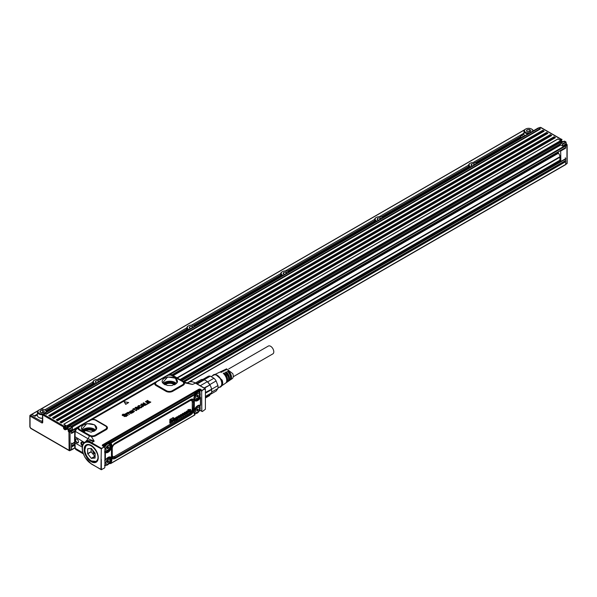 <?xml version="1.0" encoding="UTF-8"?>
<svg xmlns="http://www.w3.org/2000/svg" width="597" height="597" viewBox="0 0 597 597"><rect width="100%" height="100%" fill="white"/><g stroke="black" fill="none" stroke-linecap="round" stroke-linejoin="round"><path stroke-width="0.9" d="M559.911 157.153L177.354 378.02M71.468 446.496L71.655 449.638A0.664 0.381 60 0 1 71.192 449.907M183.66 381.662L565.501 161.205L565.732 164.384A0.664 0.381 60 0 1 565.598 164.682L189.264 381.961M71.185 443.071A0.664 0.381 60 0 1 71.655 443.884L71.468 444.31M565.262 157.817A0.664 0.381 60 0 1 565.732 158.63L565.531 159.056M565.501 161.205L565.262 159.265M42.663 410.333L40.439 410.676L39.842 411.96L41.469 412.9L43.693 412.557L44.29 411.273L42.663 410.333L42.663 412.505L41.178 412.736M46.103 412.094A4.119 2.381 0 0 0 44.976 409.938A4.119 2.381 0 0 0 39.156 409.938A4.119 2.381 0 0 0 38.118 410.952A4.119 2.381 0 0 0 39.447 413.452A4.119 2.381 0 0 0 43.947 413.736M40.439 410.676L40.439 412.303M42.633 414.714A4.649 2.687 180 0 1 37.417 412.049A4.649 2.687 180 0 1 37.604 411.296A4.649 2.687 180 0 1 38.783 410.154A4.649 2.687 180 0 1 38.977 410.049M45.156 410.049A4.649 2.687 180 0 1 45.357 410.154A4.649 2.687 180 0 1 46.685 411.758M37.417 412.049L37.417 415.527A4.649 2.687 0 0 0 38.783 417.422A4.649 2.687 0 0 0 42.529 418.191M38.977 417.527A4.119 2.381 0 0 0 39.156 417.639A4.119 2.381 0 0 0 42.529 418.318M42.529 420.027L42.066 420.295L42.529 420.564M31.492 414.519A0.664 0.381 60 0 1 31.925 414.437L35.022 416.228L37.417 414.848M46.066 413.93L46.297 414.273L540.375 129.019L538.964 127.989A1.328 0.769 -120 0 0 538.3 127.93L44.223 413.184A1.328 0.769 60 0 1 44.887 413.243L46.066 413.93L540.143 128.676M43.947 413.773A1.328 0.769 60 0 1 44.223 413.184M31.589 414.408L30.186 415.221A0.664 0.381 60 0 1 30.514 415.251A0.664 0.381 120 0 0 30.044 416.064L41.783 422.848A1.328 0.769 60 0 0 42.723 422.303A0.664 0.381 0 0 1 42.529 422.034L42.529 415.199A0.664 0.381 0 0 1 42.723 414.93A1.328 0.769 60 0 1 42.999 414.318L44.409 413.505A1.328 0.769 60 0 1 45.073 413.572L46.297 414.273M521.666 137.526L520.644 136.944A0.664 0.381 180 0 1 520.45 136.668L520.45 136.519M521.36 135.937L520.644 136.183M71.468 444.213L71.468 449.526A0.664 0.381 60 0 1 71.334 449.832L69.924 450.645A0.664 0.381 60 0 1 69.588 450.608M67.051 428.974L67.334 428.049L67.051 428.974A1.06 0.612 60 0 1 66.304 429.407A0.664 0.381 -60 0 1 66.774 428.594L66.857 428.631A0.664 0.381 0 0 0 67.051 428.974L68.177 429.624L69.118 429.407L72.409 427.512L72.409 429.139L70.61 430.176M66.304 429.407L65.834 429.139L66.118 428.213L65.834 429.139A1.328 0.769 60 0 1 64.894 429.676L64.424 429.407A1.328 0.769 60 0 1 63.483 427.78L63.483 426.915L43.193 415.199A0.664 0.381 -60 0 1 43.663 414.385L45.073 413.572M68.931 432.012A1.06 0.612 60 0 1 68.177 430.706L68.177 429.624L68.842 428.922L69.118 430.706L70.528 429.892L70.812 430.385L69.401 431.198A0.664 0.381 120 0 0 68.931 432.012L69.118 450.339L30.708 428.161L30.044 427.012L30.044 416.064A0.664 0.381 0 0 1 29.947 415.594M50.051 416.445L48.708 415.534L50.051 416.445L544.128 131.191L543.897 130.84L542.785 130.28L48.827 415.527M53.812 418.616L52.461 417.699L53.812 418.616L547.889 133.362L547.658 133.012L546.546 132.444L52.581 417.699M57.566 420.781L56.222 419.87L57.566 420.781L551.643 135.534L551.412 135.183L550.3 134.616L56.342 419.863M61.327 422.952L59.976 422.042L61.327 422.952L555.404 137.698L555.173 137.347L554.053 136.788L60.096 422.034M42.723 422.303L42.723 415.467A0.664 0.381 0 0 1 42.529 415.199L42.999 414.318A1.328 0.769 60 0 1 43.663 414.385L63.954 426.101L65.364 425.288L63.901 424.228L67.901 426.855A0.664 0.381 60 0 1 68.304 427.355M63.857 424.206L557.814 138.952L560.755 140.571L561.978 141.601L67.901 426.855M65.364 425.288A0.664 0.381 60 0 1 65.834 426.101L65.834 426.967A0.664 0.381 60 0 0 66.304 427.78L66.468 427.877M67.879 427.601L67.468 427.377A0.664 0.381 60 0 1 67.468 427.37L66.961 427.071L66.961 427.594M94.401 380.222A4.649 2.687 0 0 0 94.199 380.326A4.649 2.687 0 0 0 93.386 380.961A4.649 2.687 0 0 0 93.028 381.468A4.649 2.687 0 0 0 92.841 382.229A4.649 2.687 0 0 0 94.378 384.222M100.945 380.431A4.649 2.687 0 0 0 100.774 380.326A4.649 2.687 0 0 0 100.572 380.222M188.331 325.992A4.649 2.687 0 0 0 188.13 326.096A4.649 2.687 0 0 0 187.316 326.731A4.649 2.687 0 0 0 186.958 327.238A4.649 2.687 0 0 0 186.771 327.992A4.649 2.687 0 0 0 188.309 329.992M282.262 271.754A4.649 2.687 0 0 0 282.06 271.866A4.649 2.687 0 0 0 281.254 272.501A4.649 2.687 0 0 0 280.888 273.008A4.649 2.687 0 0 0 280.702 273.762A4.649 2.687 0 0 0 282.239 275.762M376.192 217.524A4.649 2.687 0 0 0 375.991 217.636A4.649 2.687 0 0 0 375.185 218.271A4.649 2.687 0 0 0 374.819 218.778A4.649 2.687 0 0 0 374.632 219.532A4.649 2.687 0 0 0 376.17 221.532M470.123 163.294A4.649 2.687 0 0 0 469.921 163.406A4.649 2.687 0 0 0 469.115 164.033A4.649 2.687 0 0 0 468.749 164.548A4.649 2.687 0 0 0 468.563 165.302A4.649 2.687 0 0 0 470.1 167.302M68.177 430.706A0.664 0.381 0 0 0 69.118 430.706L69.588 431.303L70.998 430.489A0.664 0.381 60 0 1 71.468 431.303L71.468 433.474L74.789 431.556M560.173 156.593L177.003 377.819L559.979 156.713L559.911 156.108A1.328 0.769 60 0 0 559.688 155.347L558.008 152.056M70.625 426.154L67.051 428.213L68.842 428.922L72.125 427.019L70.342 426.318M562.381 142.101A0.664 0.381 -120 0 0 561.978 141.601M71.006 426.37L560.434 143.81A0.664 0.381 -120 0 0 560.546 143.646L560.605 143.608M66.961 426.318L561.322 140.899A0.664 0.381 -0 0 0 561.516 140.631L561.516 139.758A0.664 0.381 -0 0 0 561.322 139.489A0.664 0.381 -60 0 0 561.18 139.183L540.889 127.474A0.664 0.381 -60 0 0 540.561 127.504A1.328 0.769 60 0 0 539.897 127.437L540.889 127.474M95.177 383.759A4.119 2.381 180 0 1 93.535 381.125A4.119 2.381 180 0 1 93.856 380.67A4.119 2.381 180 0 1 94.572 380.11A4.119 2.381 180 0 1 100.4 380.11A4.119 2.381 180 0 1 100.9 380.461M189.107 329.529A4.119 2.381 180 0 1 187.465 326.895A4.119 2.381 180 0 1 187.786 326.44A4.119 2.381 180 0 1 188.51 325.88A4.119 2.381 180 0 1 194.331 325.88A4.119 2.381 180 0 1 194.831 326.231M283.038 275.299A4.119 2.381 180 0 1 281.396 272.665A4.119 2.381 180 0 1 281.717 272.21A4.119 2.381 180 0 1 282.441 271.65A4.119 2.381 180 0 1 288.261 271.65A4.119 2.381 180 0 1 288.761 272.001M376.968 221.069A4.119 2.381 180 0 1 375.326 218.427A4.119 2.381 180 0 1 375.647 217.98A4.119 2.381 180 0 1 376.371 217.42A4.119 2.381 180 0 1 382.192 217.42A4.119 2.381 180 0 1 382.692 217.763M470.906 166.839A4.119 2.381 180 0 1 469.264 164.197A4.119 2.381 180 0 1 469.585 163.75A4.119 2.381 180 0 1 470.302 163.19A4.119 2.381 180 0 1 476.122 163.19A4.119 2.381 180 0 1 476.622 163.533M70.998 430.489L71.655 431.198L71.468 432.915M72.125 427.019L72.409 427.512M565.456 145.452L565.075 145.235L566.486 144.422A0.664 0.381 60 0 1 566.956 145.235L565.732 145.944L565.456 145.452L71.371 430.706M170.369 374.207L565.732 145.944L565.732 147.459L171.876 374.856M96.632 382.923L95.266 382.14L95.863 380.856L95.863 382.483M99.445 381.296L98.08 380.505L95.863 380.856M190.562 328.693L189.197 327.902L189.794 326.619L189.794 328.246M193.376 327.066L192.018 326.275L189.794 326.619M284.493 274.463L283.127 273.672L283.724 272.389L283.724 274.016M287.306 272.836L285.948 272.045L283.724 272.389M378.423 220.233L377.058 219.442L377.655 218.159L377.655 219.786M381.237 218.606L379.879 217.815L377.655 218.159M472.399 165.973L470.988 165.212L471.585 163.929L471.585 165.556M475.175 164.376L473.809 163.585L471.585 163.929M173.212 375.632L558.568 153.145M98.08 380.505L98.08 382.08M192.018 326.275L192.018 327.85M285.948 272.045L285.948 273.62M379.879 217.815L379.879 219.39M473.809 163.585L473.809 165.16M565.546 159.1L565.546 161.242M559.911 156.75L559.911 160.429M565.546 147.705L565.546 148.22L565.366 147.81M560.852 161.451L560.665 150.519M564.889 141.549L564.232 141.168L564.889 141.549L564.232 141.168L560.941 143.071L562.449 143.937L562.732 146.049L559.635 144.265M563.949 141.332L566.016 142.198L566.016 143.825A0.664 0.381 -0 0 0 566.21 143.556L566.008 141.974L564.62 141.168L560.941 143.071M564.605 144.967L562.732 146.049M566.016 142.198L562.732 144.422M560.747 143.049L560.546 143.646M523.547 136.444L521.39 135.295L523.979 133.795M521.39 135.295L521.091 136.138M563.665 141.713L562.732 141.496M521.308 135.997L520.845 136.295M529.226 129.422L527.002 129.765L526.412 131.049L528.039 131.989L530.255 131.646L530.852 130.362L529.226 129.422L529.226 131.594L527.748 131.818M532.666 131.176A4.119 2.381 0 0 0 531.546 129.019A4.119 2.381 0 0 0 525.718 129.019A4.119 2.381 0 0 0 525.002 129.579A4.119 2.381 0 0 0 524.681 130.034A4.119 2.381 0 0 0 529.457 133.034M527.002 129.765L527.002 131.392M528.114 133.803A4.649 2.687 180 0 1 523.979 131.139A4.649 2.687 180 0 1 524.173 130.385A4.649 2.687 180 0 1 524.532 129.87A4.649 2.687 180 0 1 525.345 129.243A4.649 2.687 180 0 1 525.547 129.131M531.718 129.131A4.649 2.687 180 0 1 531.92 129.243A4.649 2.687 180 0 1 533.255 130.84M523.979 131.139L523.979 134.609A4.649 2.687 0 0 0 524.532 135.877M205.398 389.192L205.398 409.229L202.39 411.534L201.749 411.34L201.674 391.333L201.838 411.221M205.353 388.931L202.271 390.207L205.137 388.565M202.39 411.534L200.413 410.617A1.037 0.597 0 0 0 199.637 410.452M205.346 388.923L205.331 388.901A0.53 0.425 18 0 0 204.846 388.565L195.085 382.931A13.015 7.515 -120 0 0 188.57 382.289L187.264 383.043M202.39 390.356L201.995 390.901M195.458 383.147L192.465 384.446L187.928 383.192M188.876 383.378L192.465 384.446L184.369 382.774L182.921 381.587A1.328 0.769 -60 0 1 182.533 381.543L188.846 383.378M101.423 448.892L101.99 448.317L101.333 448.325L101.087 459.25L101.333 448.325L91.572 442.69L94.192 441.183L91.304 436.511L89.46 435.959L88.117 438.78L85.498 441.795M128.676 402.535L125.706 404.363L124.131 401.736L128.676 402.535L125.706 404.244L124.333 401.624M124.072 416.43L126.34 416.422L126.997 415.736L126.586 415.116L126.989 415.631L126.333 416.31L124.101 416.564M124.109 416.452L126.109 416.116L126.273 415.213L124.967 415.213L126.258 415.318A13.291 7.671 0 0 0 126.265 415.325L126.101 416.221M124.974 415.333L122.997 415.736L122.146 414.952M124.967 415.213L122.497 415.437L122.736 414.236L124.81 414.214M124.795 414.348L123.019 414.505L122.937 415.415M127.46 413.109L127.877 412.355L129.303 412.273L130.982 413.52L128.683 412.437L127.915 413.027A2.657 1.537 180 0 1 127.915 413.034L129.459 414.4L127.154 413.318L126.392 413.908A2.657 1.537 180 0 1 126.392 413.915L126.862 414.355A2.657 1.537 0 0 0 126.892 414.37L127.758 415.251L125.385 413.84L127.877 412.355M131.146 413.542L128.676 412.557L127.93 413.131M129.616 414.422L127.154 413.437L126.4 414.012M128.094 415.303L125.407 413.893M130.445 411.333L129.825 412.057L130.139 411.042L131.885 410.967L133.803 411.781L133.601 412.161A2.642 1.53 0 0 0 133.564 412.176L132.124 413.005L130.937 412.915L131.4 411.632A2.657 1.537 180 0 1 131.407 411.624L131.549 411.154L130.437 411.221L131.691 411.467M130.191 412.117L129.601 411.684M131.87 410.221L134.474 411.505M133.012 410.617L133.071 409.758L133.004 410.512L134.497 411.445L131.892 410.236L133.049 409.646L133.004 410.512M136.825 410.326L136.817 410.214A2.657 1.537 180 0 1 136.609 410.348L136.176 410.594L136.616 410.467A2.672 1.537 0 0 0 136.825 410.326L135.855 410.094A2.657 1.537 0 0 0 135.855 410.094L134.198 409.132L134.459 408.758L133.138 408.654L133.37 409.385L133.855 409.303L133.347 409.37M133.497 409.184L133.056 408.803M136.176 410.594L133.855 409.415M136.922 407.505L135.788 408.094L139.019 407.878L139.377 408.244L138.743 409.146L136.467 409.243L138.22 408.833L138.4 408.236L136.138 408.661L134.922 408.132L135.497 407.311L137.534 407.221M136.914 407.617L135.698 407.923A2.657 1.537 180 0 1 135.691 407.93L135.788 408.094M139.407 408.408L138.75 409.258L136.489 409.303M138.534 408.609L136.138 408.773L134.9 408.012M138.929 406.064L140.474 405.52L138.608 406.415L140.243 407.363L141.041 407.191L141.161 406.497L141.034 407.296M142.183 406.766L141.952 406.258L141.586 407.497L140.146 407.841L137.78 406.587L138.586 407.52L140.146 407.96L141.593 407.617L141.959 406.363M137.795 406.43L138.414 405.624L140.489 405.632M142.646 406.647L140.892 404.341L141.437 403.945L145.735 405.005L142.967 405.826L143.37 406.363L142.638 406.758L143.362 406.4M142.638 406.758L140.877 404.453M145.071 405.348L145.705 405.057M145.064 405.46L144.183 405.124M143.019 405.915L144.19 405.236M145.922 404.811L143.071 403.162L143.467 402.796L146.116 404.199L148.101 403.55L145.914 404.923L148.123 403.662M145.914 404.923L143.056 403.273M148.392 403.385L145.467 401.647L147.593 400.393L148.116 400.691L146.571 401.587L147.258 401.982L149.213 401.326L147.772 402.296L148.586 402.774L150.228 401.841L150.802 402.072L148.384 403.497L150.78 402.132M148.384 403.497L145.489 401.706M146.653 401.654L148.138 400.677M147.862 402.356L149.235 401.445M201.674 411.117L199.741 410.37A0.687 0.396 180 0 1 200.167 410.475L201.838 411.146M202.271 411.467L200.167 410.475L200.062 409.087M101.833 448.19L104.169 446.847L102.647 445.922A1.418 0.821 0 0 1 102.677 444.78L198.697 389.341A1.418 0.821 0 0 1 200.667 389.326L202.167 390.595M101.259 469.623L100.953 469.369A0.53 0.388 18.5 0 0 101.4 469.555L104.363 468.13L104.908 467.182L104.908 447.265A3.985 2.298 -60 0 1 106.684 444.683A3.985 2.298 -60 0 1 108.012 443.922A3.985 2.298 -60 0 1 109.341 444.011A3.985 2.298 -60 0 1 109.52 444.138M101.408 469.563L101.99 469.503M84.378 442.526L75.035 436.713L75.2 431.318L88.117 438.78L94.192 441.183L87.625 440.564L85.058 442.049C82.431 443.84 81.625 447.056 82.647 451.705L84.841 457.153L91.304 463.981L100.953 469.369L101.348 469.302L101.281 459.324M134.079 432.4L133.78 432.862M134.959 431.698L135.609 431.9M136.78 430.564L136.631 431.228M143.653 427.706L143.496 427.034M147.332 424.512L148.392 424.743M183.592 382.655A1.328 1.06 159.4 0 0 184.369 382.774A4.798 2.769 0 0 1 183.07 385.326L172.742 391.289A1.328 0.769 60 0 1 172.175 390.751L182.51 384.781A4.007 2.313 0 0 0 183.592 382.655L182.801 381.714M152.325 384.684L154.713 383.319A1.328 1.075 11.3 0 0 155.504 383.155A4.007 2.313 0 0 0 156.653 385.05L166.511 390.751A4.007 2.313 0 0 0 172.175 390.751M166.511 390.751A1.328 0.769 -60 0 1 165.951 391.289L156.086 385.595A4.798 2.769 0 0 1 154.713 383.319L155.369 382.617A1.328 0.776 -120.5 0 0 155.033 382.677L155.033 382.677A1.328 0.776 -120.5 0 0 154.996 382.699M92.326 419.624L90.901 419.833L88.886 421.288M105.482 429.25A1.328 0.769 -120 0 0 106.05 429.795L95.714 435.758A4.798 2.769 0 0 1 91.304 436.511L91.468 435.84A4.007 2.313 0 0 0 95.154 435.22L105.482 429.25A4.007 2.313 0 0 0 105.482 425.982L95.624 420.288A4.007 2.313 0 0 0 94.125 419.743A4.007 2.313 0 0 0 92.334 419.624L89.602 420.475M104.826 447.093L102.647 445.922M101.99 448.317L104.363 446.952M126.109 416.116L126.273 415.213A13.283 7.671 180 0 1 126.265 415.206L126.265 415.206M122.489 415.549L122.139 415.005M124.788 414.236L123.012 414.393L122.93 415.311L125.116 414.885L126.579 415.012L126.989 415.631L126.579 415.012M123.019 414.505L122.93 415.311M131.064 411.885L130.944 412.803L132.116 412.893L133.056 412.131M129.81 412.176L129.594 411.736M133.594 412.042A2.657 1.537 0 0 0 133.556 412.057L133.041 412.012M136.168 410.475L133.907 409.415M141.041 407.191L141.138 406.453L141.952 406.258M199.122 410.542L199.741 410.37M104.676 446.959L103.177 446.041L104.908 447.265M101.408 448.929L91.192 443.347L91.572 442.69A13.015 7.515 -120 0 0 85.058 442.049M82.267 447.101L75.035 442.929L75.2 448.317L75.759 449.504L83.296 453.854M168.891 375.095L171.152 374.438L184.055 381.886M172.667 375.849L170.436 374.923A4.798 2.769 0 0 0 169.235 374.916L166.63 376.006L169.832 374.573L182.533 381.543M155.504 383.155L156.66 381.789L166.996 375.826M183.04 381.908L182.495 381.52M170.332 375.162L169.332 375.162M171.996 385.535L177.055 382.834L175.496 378.214L167.638 376.961L162.578 382.834L167.212 385.461L171.996 385.535M155.817 382.513L154.69 383.304M89.975 420.295L79.64 426.258L78.491 428.183L79.64 429.512L79.214 430.071L89.46 435.959L90.177 435.526L79.64 429.512M91.468 435.84L90.177 435.526M81.796 429.474L91.214 432.176L96.274 429.474L94.714 424.855L86.856 423.601L81.796 429.474L81.364 428.176A7.671 4.425 180 0 1 86.871 423.87A7.671 4.425 0 0 1 96.707 428.176A7.671 4.425 0 0 1 96.617 428.78M75.2 430.236L75.2 431.318L77.095 428.116L79.214 430.071M199.973 393.281L199.973 390.386L199.122 389.707L102.938 445.235L102.99 445.795A0.687 0.396 0 0 0 103.177 446.041L102.923 445.899A1.037 0.597 0 0 1 102.945 445.056L198.958 389.625L198.697 389.341M131.139 412.43L131.303 412.602A2.657 1.537 0 0 0 131.303 412.602L131.467 411.967A2.657 1.537 0 0 0 131.489 411.952L132.094 411.639L131.31 412.706M131.31 412.609L132.176 412.557L132.362 411.676A2.657 1.537 0 0 0 132.362 411.676L132.086 411.52M132.176 412.557L132.094 411.639M142.608 405.4L143.459 404.938L141.922 404.55L142.608 405.4M211.323 392.99A8.365 4.828 -120 0 1 209.972 394.624L205.465 397.229M211.704 391.057A8.365 4.828 -120 0 0 211.711 390.796A8.365 4.828 -120 0 0 211.569 389.266L205.428 392.416M205.458 396.378L211.554 392.856A9.03 5.216 -120 0 0 211.711 391.333A9.03 5.216 -120 0 0 211.554 389.64L211.502 388.908A8.365 4.828 -120 0 0 210.98 387.102A8.365 4.828 -120 0 0 209.972 384.961L204.443 388.154M204.062 387.938L209.972 384.961L209.771 384.617A8.365 4.828 -120 0 0 207.592 381.908L207.323 381.662A8.365 4.828 -120 0 0 204.256 379.893L197.197 383.968M199.973 410.199L199.973 409.445M199.973 407.169L200.443 404.87M199.973 396.677L199.973 395.557M103.229 446.243L102.99 445.795L103.229 446.243M143.153 427.139L143.064 427.631M156.16 382.446L156.66 381.789L155.847 382.453M156.295 381.976L155.869 382.423M78.491 428.183A1.328 1.075 -12.7 0 1 77.7 428.459A4.798 2.769 0 0 1 77.692 427.773L76.155 428.639M78.483 427.609A1.328 1.075 11.9 0 1 77.692 427.773L89.468 420.587M79.058 429.086L89.781 435.422M79.274 426.445L78.804 426.974M132.362 411.676L132.355 411.796A2.672 1.537 180 0 1 132.347 411.788L132.168 412.661M143.34 405.012L142.011 404.662M209.972 394.624L209.644 395.572L205.465 397.983M211.554 389.64L205.435 393.169M207.323 381.662L200.256 385.737M204.256 379.893L203.413 379.505L196.435 383.535M203.413 379.505A9.03 5.216 -120 0 0 202.129 379.416A9.03 5.216 -120 0 0 200.995 379.722L195.42 382.946M103.699 446.362L105.251 444.302L197.629 390.968L198.816 390.841M74.886 438.773L74.7 439.623L74.886 438.773M75.035 436.713L75.035 442.929M76.871 442.72A2.261 1.306 60 0 1 75.274 439.952A2.261 1.306 60 0 1 76.871 439.034L76.871 439.034A2.261 1.306 60 0 1 78.468 441.795A2.261 1.306 60 0 1 78.252 442.593A2.261 1.306 60 0 1 76.871 442.72M82.446 445.944A2.261 1.306 60 0 1 81.125 442.407A2.261 1.306 60 0 1 82.505 442.287L82.505 442.287A2.261 1.306 60 0 1 83.58 443.384M207.592 381.908L213.95 378.244L210.345 376.155A8.365 4.828 -120 0 0 209.308 376.073A8.365 4.828 -120 0 0 208.166 376.349L202.853 379.423M211.674 392.11L217.927 388.498L216.129 391.065L210.174 394.498M209.644 384.714A9.03 5.216 -120 0 0 207.234 381.714M209.771 384.617L216.129 380.946L217.927 385.595L211.569 389.266M210.345 376.155L204.047 379.796M103.759 446.399L105.251 444.302M199.07 391.028L197.689 390.998L105.303 444.332L105.654 444.534L104.102 446.608M76.968 439.093A1.992 1.149 -120 0 0 76.058 439.041A1.992 1.149 -120 0 0 75.752 440.638A1.992 1.149 -120 0 0 77.058 442.392A1.992 1.149 -120 0 0 78.05 442.496A1.992 1.149 -120 0 0 78.274 442.287A1.992 1.149 -120 0 0 78.461 441.683M82.602 442.347A1.992 1.149 -120 0 0 81.699 442.295A1.992 1.149 -120 0 0 81.476 442.504L82.692 445.646M217.927 388.498A8.365 4.828 -120 0 0 217.927 385.595M216.129 380.946A8.365 4.828 -120 0 0 213.95 378.244M199.704 392.184L199.249 391.11L198.017 391.207L194.726 393.11L195.04 393.677L196.294 392.953A3.985 2.298 -60 0 1 197.622 392.184A3.985 2.298 -60 0 1 198.95 392.281A3.985 2.298 -60 0 1 199.129 392.401M104.915 465.735L106.191 465.182M104.915 460.466L105.385 460.123L105.385 452.705L104.915 452.765M104.736 460.123L106.259 459.235L104.744 460.474M104.602 452.444L105.117 451.847L105.385 452.705L106.206 452.772A5.351 3.089 120 0 0 110.773 449.444A5.351 3.089 120 0 0 111.378 443.825L110.9 443.146L110.027 443.34L110.214 442.564L109.952 443.302L110.542 444.078A0.664 0.522 -35.1 0 0 111.378 443.825M104.609 451.257L104.915 451.832M104.609 447.459L105.975 445.101L105.654 444.534L108.945 442.631L110.475 444.049L109.975 444.205A4.283 2.47 -60 0 1 110.251 444.78M110.579 442.578L110.9 443.146L194.913 394.639L194.592 394.072L110.288 442.593M194.868 393.886L194.435 395.871A5.351 3.089 120 0 0 195.04 400.796A5.351 3.089 120 0 0 199.607 398.856L200.428 397.826L199.838 397.154L200.57 397.639L200.57 405.057L199.838 405.609L199.838 406.885M199.808 396.08L199.838 397.154L198.943 398.274L199.607 398.856M199.704 395.99L200.249 397.139L198.943 398.274A4.686 2.709 120 0 1 195.697 400.191A4.686 2.709 120 0 1 194.801 399.886C194.137 400.453 194.062 399.109 194.585 395.841L194.495 395.714M200.443 397.453L199.838 396.005M194.413 413.37A0.664 0.522 144.9 0 1 194.435 414.124A5.351 3.089 120 0 1 195.04 408.505A5.351 3.089 120 0 1 199.607 405.169L200.428 405.244L199.838 405.609L200.428 405.244L200.428 397.826M196.032 413.467L194.876 414.072M194.592 414.997L194.57 413.594M110.579 463.503L110.027 463.13L110.579 463.503M110.221 461.645L110.064 463.548M106.206 459.093A5.351 3.089 120 0 1 110.773 457.145A5.351 3.089 120 0 1 111.378 462.078L110.542 461.794L110.027 463.13L108.945 463.6L110.214 463.496M105.557 464.891A3.985 2.298 -60 0 1 105.356 464.802A3.985 2.298 -60 0 1 104.915 464.399M104.915 461.108A3.985 2.298 -60 0 1 105.214 460.459M107.542 457.989A3.985 2.298 -60 0 1 109.341 457.899A3.985 2.298 -60 0 1 109.52 458.026M105.557 451.011A3.985 2.298 -60 0 1 105.356 450.914A3.985 2.298 -60 0 1 104.915 450.511M195.167 399.274A3.985 2.298 -60 0 1 194.965 399.184A3.985 2.298 -60 0 1 194.488 398.714A3.985 2.298 -60 0 1 194.152 397.58M195.122 394.326A3.985 2.298 -60 0 1 196.294 392.953M195.167 413.154A3.985 2.298 -60 0 1 194.965 413.064A3.985 2.298 -60 0 1 194.488 412.602A3.985 2.298 -60 0 1 194.152 411.46M197.159 406.251A3.985 2.298 -60 0 1 198.95 406.161A3.985 2.298 -60 0 1 199.129 406.288M174.399 384.849L173.57 384.229A5.313 3.067 0 0 0 168.317 383.461A5.313 3.067 0 0 0 165.227 384.849M93.617 431.489L92.789 430.87A5.313 3.067 0 0 0 87.535 430.094A5.313 3.067 0 0 0 84.446 431.489M104.915 463.459L105.251 464.556C106.841 467.414 112.094 461.071 110.199 458.578L109.721 458.115L104.915 462.921M115.333 442.952A1.328 0.769 60 0 1 115.057 443.556L115.057 443.556A4.522 2.612 120 0 0 111.855 449.101L111.855 455.608A4.522 2.612 120 0 0 115.057 457.459L190.1 413.885A4.373 2.522 120 0 0 193.189 408.527L193.406 402.02A4.522 2.612 120 0 0 190.204 400.169L115.057 443.556L190.204 400.169A1.328 0.769 -120 0 0 190.48 399.565L115.333 442.952A5.463 3.157 120 0 0 111.467 449.645L111.467 456.153A5.463 3.157 120 0 0 115.333 458.384A1.328 0.769 -120 0 0 115.057 457.459L190.204 414.072A4.522 2.612 120 0 0 193.406 408.527L193.189 408.527A1.328 0.769 0 0 0 192.249 408.751L192.249 402.244A1.328 0.769 180 0 1 193.189 402.02A4.373 2.522 120 0 0 190.1 400.236L190.204 400.169M104.915 449.571L105.251 450.668C106.841 453.533 112.094 447.19 110.199 444.698L109.721 444.235L104.915 449.041M199.808 392.96C198.219 390.095 192.965 396.438 194.861 398.938C196.458 401.796 201.704 395.453 199.808 392.96L198.95 392.281M194.861 412.818C196.458 415.676 201.704 409.333 199.808 406.841C198.219 403.982 192.965 410.326 194.861 412.818L194.965 413.064M199.808 406.841L198.95 406.161M218.017 387.99L220.383 386.625A6.642 3.836 -120 0 0 221.181 380.647A6.642 3.836 -120 0 0 213.741 375.117L211.256 376.55M106.184 463.765A2.791 1.612 -60 0 1 106.967 460.22A2.791 1.612 -60 0 1 109.647 459.586A2.791 1.612 -60 0 1 108.863 463.13A2.791 1.612 -60 0 1 106.184 463.765M111.855 448.974L111.855 455.481A4.373 2.522 120 0 0 114.952 457.272A1.328 0.769 -120 0 1 114.676 456.347L189.824 412.96A1.328 0.769 -120 0 0 190.1 413.885L190.204 414.072A1.328 0.769 -120 0 1 190.48 414.997L115.333 458.384M106.184 449.884A2.791 1.612 -60 0 1 106.967 446.34A2.791 1.612 -60 0 1 109.647 445.698A2.791 1.612 -60 0 1 108.863 449.243A2.791 1.612 -60 0 1 106.184 449.884M195.794 398.147A2.791 1.612 -60 0 1 196.577 394.602A2.791 1.612 -60 0 1 199.256 393.96A2.791 1.612 -60 0 1 198.473 397.505A2.791 1.612 -60 0 1 195.794 398.147M199.256 407.848A2.791 1.612 -60 0 1 198.473 411.393A2.791 1.612 -60 0 1 195.794 412.027A2.791 1.612 -60 0 1 196.577 408.482A2.791 1.612 -60 0 1 199.256 407.848M219.218 387.296A7.037 4.067 -120 0 0 221.248 386.401A7.037 4.067 -120 0 0 221.427 380.64A7.037 4.067 -120 0 0 214.368 374.483A7.037 4.067 -120 0 0 212.577 375.789M107.206 462.078A1 0.575 120 0 0 107.415 462.541A1 0.575 120 0 0 108.184 462.272A1 0.575 120 0 0 108.617 461.265A1 0.575 120 0 0 108.415 460.809A1 0.575 120 0 0 107.647 461.078A1 0.575 120 0 0 107.206 462.078M107.206 448.198A1 0.575 120 0 0 107.415 448.653A1 0.575 120 0 0 108.184 448.384A1 0.575 120 0 0 108.617 447.384A1 0.575 120 0 0 108.415 446.929A1 0.575 120 0 0 107.647 447.198A1 0.575 120 0 0 107.206 448.198M196.816 396.46A1 0.575 120 0 0 197.025 396.915A1 0.575 120 0 0 197.794 396.654A1 0.575 120 0 0 198.226 395.647A1 0.575 120 0 0 198.025 395.192A1 0.575 120 0 0 197.256 395.46A1 0.575 120 0 0 196.816 396.46M196.816 410.348A1 0.575 120 0 0 197.025 410.803A1 0.575 120 0 0 197.794 410.535A1 0.575 120 0 0 198.226 409.535A1 0.575 120 0 0 198.025 409.072A1 0.575 120 0 0 197.256 409.341A1 0.575 120 0 0 196.816 410.348M221.248 386.401L221.95 385.543A6.642 3.836 -120 0 0 222.121 380.11L215.457 374.297L214.368 374.483M107.37 462.503A1 0.575 120 0 0 107.818 462.436A1 0.575 120 0 0 108.43 461.675A1 0.575 120 0 0 108.527 461.212L108.43 460.862A1 0.575 120 0 0 108.363 460.787M177.048 418.893L177.048 418.893A0.784 0.448 -60 0 1 177.01 418.967L176.928 419.101A0.776 0.448 -60 0 1 176.831 419.221L176.727 419.333A1.09 0.627 -60 0 1 176.615 419.422A1.142 0.657 -60 0 1 176.503 419.497A1.515 0.873 -60 0 1 176.376 419.564A1.187 0.687 -60 0 1 176.249 419.609A0.978 0.56 -60 0 1 176.13 419.624A1.075 0.619 -60 0 1 176.033 419.616A0.978 0.56 -60 0 1 175.966 419.594A0.978 0.56 -60 0 1 175.876 419.534A1.127 0.649 -60 0 1 175.809 419.46A1.209 0.701 -60 0 1 175.764 419.37A1.381 0.798 -60 0 1 175.727 419.266A1.955 1.127 -60 0 1 175.69 419.072A2.194 1.269 -60 0 1 175.682 418.863A1.754 1.015 -60 0 1 175.69 418.713A1.672 0.963 -60 0 1 175.705 418.572A1.664 0.963 -60 0 1 175.734 418.415A1.448 0.836 -60 0 1 175.772 418.266A1.306 0.754 -60 0 1 175.824 418.124A1.246 0.716 -60 0 1 175.891 417.975A1.075 0.619 -60 0 1 175.966 417.833A1.06 0.612 -60 0 1 176.055 417.706A1.134 0.657 -60 0 1 176.152 417.587A0.963 0.56 -60 0 1 176.264 417.467A1.082 0.627 -60 0 1 176.384 417.37A1.313 0.761 -60 0 1 176.503 417.288A1.284 0.739 -60 0 1 176.615 417.236A1.045 0.604 -60 0 1 176.727 417.191A0.903 0.522 -60 0 1 176.831 417.184A0.694 0.403 -60 0 1 177.048 417.281L176.861 417.139M177.018 416.84L177.578 416.848L177.578 418.796A1.485 0.858 -60 0 1 177.57 418.952A2.254 1.298 -60 0 1 177.548 419.116A0.866 0.5 -60 0 1 177.279 419.736A1.433 0.828 -60 0 1 177.115 419.937A1.216 0.701 -60 0 1 176.943 420.101A1.978 1.142 -60 0 1 176.764 420.236A2.881 1.664 -60 0 1 176.585 420.348A1.657 0.955 -60 0 1 176.443 420.415A1.821 1.052 -60 0 1 176.302 420.467A1.366 0.791 -60 0 1 176.167 420.497A1.231 0.709 -60 0 1 176.033 420.497A0.955 0.552 -60 0 1 175.958 420.482A0.91 0.53 -60 0 1 175.943 420.475A0.91 0.53 -60 0 1 175.891 420.445A0.948 0.545 -60 0 1 175.831 420.392A0.694 0.403 -60 0 1 175.764 420.266L176.413 419.975A0.649 0.373 120 0 0 176.802 419.795L177.018 419.467A0.657 0.381 120 0 0 177.078 419.116A2.657 1.537 -60 0 1 177.078 419.094L177.078 419.116M175.697 419.937L176.242 419.848M176.264 419.855L176.324 419.848A0.701 0.403 120 0 0 176.63 419.684L176.869 419.281A0.709 0.41 120 0 0 176.891 419.154M176.973 417.221L176.854 417.131A0.821 0.47 120 0 0 176.451 417.116A1.298 0.754 120 0 0 176.331 417.176A1.336 0.769 120 0 0 176.212 417.258A1.104 0.634 120 0 0 176.093 417.355A0.985 0.567 120 0 0 175.973 417.475A1.157 0.664 120 0 0 175.876 417.601A1.075 0.619 120 0 0 175.787 417.728A1.097 0.634 120 0 0 175.712 417.87A1.269 0.731 120 0 0 175.645 418.019A1.328 0.769 120 0 0 175.593 418.169A1.47 0.851 120 0 0 175.555 418.318A1.687 0.97 120 0 0 175.518 418.475A1.694 0.978 120 0 0 175.503 418.624A1.776 1.022 120 0 0 175.496 418.773A2.216 1.276 120 0 0 175.511 418.982A1.97 1.142 120 0 0 175.54 419.176A1.403 0.806 120 0 0 175.578 419.281A1.231 0.709 120 0 0 175.63 419.378A1.149 0.664 120 0 0 175.69 419.452A0.993 0.575 120 0 0 175.772 419.504A0.993 0.575 120 0 0 175.787 419.512A0.993 0.575 120 0 0 175.809 419.519M169.772 423.139L169.884 419.4L173.481 417.654L172.07 421.049L171.488 419.445L170.667 419.922L170.563 422.997L169.951 423.228L169.951 419.691L173.212 417.482M171.361 419.504L171.921 420.967M171.294 420.751L171.212 422.512M172.921 419.788L172.361 421.848M174.555 419.378L174.384 419.266A5.567 3.216 120 0 0 174.264 419.348A5.97 3.448 120 0 0 174.152 419.43A3.089 1.784 120 0 0 174.033 419.527A3.201 1.851 120 0 0 173.914 419.631A1.037 0.597 120 0 0 173.802 419.736A0.903 0.522 120 0 0 173.697 419.863A0.664 0.381 120 0 0 173.563 420.109L173.511 420.281A1.052 0.604 120 0 0 173.503 420.654A0.746 0.433 120 0 0 173.682 420.907L173.824 420.967A0.672 0.388 -60 0 1 173.697 420.378L173.742 420.213A0.761 0.44 -60 0 1 173.817 420.057L173.876 419.967A0.881 0.507 -60 0 1 174.085 419.743A3.179 1.836 -60 0 1 174.205 419.639A3.067 1.769 -60 0 1 174.317 419.549A5.948 3.433 -60 0 1 174.436 419.46A5.545 3.201 -60 0 1 174.555 419.378A2.395 1.381 120 0 0 174.652 419.303A1.664 0.963 120 0 0 174.757 419.221A0.657 0.381 120 0 0 174.831 419.154L174.921 418.758M174.384 419.266A2.373 1.373 120 0 0 174.488 419.191A1.649 0.948 120 0 0 174.585 419.109L174.936 418.796M175.234 418.116A0.776 0.448 120 0 0 175.033 418.042A1.209 0.701 120 0 0 174.899 418.064A1.395 0.806 120 0 0 174.757 418.109A3.157 1.821 120 0 0 174.608 418.176A2.978 1.716 120 0 0 174.466 418.258A2.291 1.321 120 0 0 174.302 418.355A2.336 1.343 120 0 0 174.145 418.475A1.448 0.836 120 0 0 174.04 418.564A1.291 0.746 120 0 0 173.943 418.661A1.201 0.694 120 0 0 173.854 418.766A0.933 0.537 120 0 0 173.772 418.878A0.895 0.515 120 0 0 173.705 418.997A0.94 0.545 120 0 0 173.645 419.124A0.724 0.418 120 0 0 173.563 419.385L173.749 419.512M178.287 416.34L178.443 416.497A0.985 0.567 -60 0 1 178.488 416.4A0.828 0.478 -60 0 1 179.003 415.848A1.858 1.075 -60 0 1 179.122 415.781A1.336 0.769 -60 0 1 179.242 415.736A0.895 0.515 -60 0 1 179.354 415.713A0.866 0.5 -60 0 1 179.503 415.728L179.406 415.654A0.672 0.388 120 0 0 179.078 415.616A1.358 0.784 120 0 0 178.958 415.669A1.873 1.082 120 0 0 178.839 415.728A1.045 0.604 120 0 0 178.719 415.803A1.06 0.612 120 0 0 178.615 415.9A1.179 0.679 120 0 0 178.503 416.012A0.828 0.478 120 0 0 178.331 416.266M178.996 417.803L178.996 416.676A1.873 1.082 120 0 0 178.996 416.594A1.44 0.828 120 0 0 178.988 416.512A1.052 0.604 120 0 0 178.973 416.445A0.724 0.418 120 0 0 178.958 416.37L178.906 416.385A0.754 0.433 120 0 0 178.704 416.519L178.488 416.855A0.769 0.448 120 0 0 178.466 416.967A1.164 0.672 120 0 0 178.443 417.079A1.657 0.955 120 0 0 178.436 417.184A2.187 1.261 120 0 0 178.436 417.288L178.436 418.325L177.727 418.542L177.727 416.564L178.413 416.505M180.495 416.587L180.607 416.564A0.836 0.485 120 0 0 180.839 416.437L181.01 416.258A0.746 0.433 120 0 0 181.07 416.176L181.742 416.027A1.537 0.888 -60 0 1 181.697 416.139A1.269 0.731 -60 0 1 181.63 416.296A1.052 0.604 -60 0 1 181.548 416.445A0.948 0.545 -60 0 1 181.451 416.587A1.209 0.701 -60 0 1 181.354 416.713A1.276 0.731 -60 0 1 181.242 416.825A1.403 0.813 -60 0 1 181.13 416.922A1.619 0.933 -60 0 1 181.018 417.004A1.866 1.082 -60 0 1 180.898 417.079A1.828 1.06 -60 0 1 180.757 417.146A1.545 0.888 -60 0 1 180.622 417.199A1.358 0.784 -60 0 1 180.488 417.228A1.313 0.761 -60 0 1 180.376 417.236A1.179 0.679 -60 0 1 180.279 417.213A1.149 0.664 -60 0 1 180.234 417.199A1.149 0.664 -60 0 1 180.182 417.169A1.239 0.716 -60 0 1 180.107 417.102A1.291 0.746 -60 0 1 180.04 417.019A1.448 0.836 -60 0 1 179.988 416.915A1.485 0.858 -60 0 1 179.951 416.788A1.634 0.948 -60 0 1 179.928 416.639A1.888 1.09 -60 0 1 179.921 416.482A1.739 1 -60 0 1 179.928 416.325A1.567 0.903 -60 0 1 179.951 416.154A1.485 0.858 -60 0 1 179.988 415.982A1.433 0.828 -60 0 1 180.04 415.818A1.306 0.754 -60 0 1 180.107 415.654A1.284 0.739 -60 0 1 180.19 415.497A1.306 0.754 -60 0 1 180.287 415.348A1.313 0.754 -60 0 1 180.391 415.206A1.418 0.821 -60 0 1 180.503 415.072A1.284 0.739 -60 0 1 180.63 414.945A1.388 0.798 -60 0 1 180.764 414.84A1.604 0.925 -60 0 1 180.898 414.751A1.597 0.918 -60 0 1 181.048 414.676A1.284 0.739 -60 0 1 181.19 414.631A1.104 0.642 -60 0 1 181.324 414.616A1.284 0.739 -60 0 1 181.436 414.631A1.209 0.701 120 0 0 181.413 414.579A1.209 0.701 120 0 0 181.376 414.557A1.201 0.694 120 0 0 181.279 414.512A1.306 0.754 120 0 0 181.16 414.497A1.127 0.649 120 0 0 181.025 414.512A1.298 0.754 120 0 0 180.876 414.564A1.612 0.933 120 0 0 180.727 414.639A1.619 0.94 120 0 0 180.593 414.728A1.41 0.813 120 0 0 180.458 414.833A1.306 0.754 120 0 0 180.324 414.96A1.44 0.828 120 0 0 180.212 415.094A1.328 0.769 120 0 0 180.107 415.236A1.321 0.761 120 0 0 180.01 415.393A1.298 0.754 120 0 0 179.928 415.557A1.328 0.769 120 0 0 179.861 415.721A1.455 0.843 120 0 0 179.809 415.885A1.507 0.873 120 0 0 179.772 416.064A1.59 0.918 120 0 0 179.742 416.228A1.761 1.015 120 0 0 179.734 416.393A1.91 1.104 120 0 0 179.742 416.549A1.657 0.955 120 0 0 179.764 416.699A1.507 0.873 120 0 0 179.809 416.833A1.463 0.843 120 0 0 179.861 416.937A1.313 0.761 120 0 0 179.921 417.027A1.261 0.731 120 0 0 180.003 417.094A1.172 0.679 120 0 0 180.055 417.116A1.172 0.679 120 0 0 180.1 417.131L179.921 417.027M182.443 415.422L181.831 415.713A0.933 0.537 120 0 0 181.854 415.818A0.754 0.433 120 0 0 182.033 416.005L182.204 416.079A0.881 0.507 -60 0 1 182.01 415.803L182.585 415.467A0.798 0.463 120 0 0 182.846 415.325L183.063 414.93M183.413 413.37L183.421 413.37A0.851 0.493 120 0 0 183.107 413.325A1.298 0.746 120 0 0 183.01 413.355A2.104 1.216 120 0 0 182.861 413.415A2.239 1.291 120 0 0 182.712 413.497A2.395 1.388 120 0 0 182.555 413.594A2.313 1.336 120 0 0 182.406 413.706A1.343 0.776 120 0 0 182.309 413.781A1.194 0.687 120 0 0 182.219 413.878A1.112 0.642 120 0 0 182.13 413.975A0.791 0.455 120 0 0 181.869 414.587A1.164 0.672 120 0 0 181.861 414.714A0.776 0.448 120 0 0 181.869 414.796L181.913 414.937A0.672 0.388 120 0 0 181.951 414.975L182.003 415.005A0.679 0.396 120 0 0 182.003 415.012A0.679 0.396 120 0 0 182.01 415.012L182.137 415.057A0.649 0.373 -60 0 1 182.1 415.019L182.048 414.885A0.754 0.433 -60 0 1 182.048 414.803A1.142 0.664 -60 0 1 182.048 414.676A0.828 0.478 -60 0 1 182.078 414.542L182.115 414.408A0.791 0.455 -60 0 1 182.391 413.982A1.172 0.679 -60 0 1 182.481 413.893A1.321 0.761 -60 0 1 182.578 413.818A2.291 1.321 -60 0 1 182.727 413.706A2.381 1.373 -60 0 1 182.876 413.609A2.216 1.284 -60 0 1 183.033 413.527A2.082 1.201 -60 0 1 183.182 413.467A1.276 0.739 -60 0 1 183.272 413.445A1.127 0.649 -60 0 1 183.361 413.43A1.037 0.597 -60 0 1 183.443 413.437A0.836 0.485 -60 0 1 183.577 413.49L183.577 413.49A0.903 0.522 -60 0 1 183.63 413.542A0.709 0.41 -60 0 1 183.704 413.691L183.122 413.997M182.57 414.393A0.679 0.388 120 0 0 182.592 414.393A2.015 1.164 120 0 0 182.689 414.37A2.813 1.627 120 0 0 182.779 414.34L182.951 414.452A11.604 6.701 -60 0 1 183.055 414.415A14.141 8.164 -60 0 1 183.167 414.385A3.224 1.866 -60 0 1 183.279 414.348A3.067 1.769 -60 0 1 183.391 414.325A1.134 0.657 -60 0 1 183.488 414.318A0.978 0.56 -60 0 1 183.585 414.325A0.687 0.396 -60 0 1 183.719 414.422L183.772 414.564A0.836 0.485 -60 0 1 183.316 415.616A1.298 0.754 -60 0 1 183.219 415.699A2.291 1.321 -60 0 1 183.063 415.818A2.336 1.351 -60 0 1 182.898 415.922A2.291 1.321 -60 0 1 182.734 416.005A2.216 1.276 -60 0 1 182.578 416.072A1.373 0.791 -60 0 1 182.473 416.102A1.209 0.694 -60 0 1 182.383 416.109A1.112 0.642 -60 0 1 182.294 416.109A0.903 0.522 -60 0 1 182.212 416.087L182.033 416.005M183.48 414.236L183.525 414.266A0.679 0.396 120 0 0 183.331 414.199A1.157 0.672 120 0 0 183.227 414.214A3.089 1.784 120 0 0 183.115 414.236A3.246 1.873 120 0 0 183.003 414.266A14.164 8.179 120 0 0 182.891 414.303A11.619 6.709 120 0 0 182.779 414.34M185.436 412.206L185.503 412.258A1.03 0.59 120 0 0 185.473 412.236A1.03 0.59 120 0 0 185.436 412.206A1.052 0.604 120 0 0 185.354 412.176A1.201 0.694 120 0 0 185.264 412.161A1.246 0.716 120 0 0 185.167 412.169A1.358 0.784 120 0 0 185.07 412.184A1.679 0.97 120 0 0 184.906 412.236A1.784 1.03 120 0 0 184.742 412.326A1.806 1.045 120 0 0 184.592 412.415A1.5 0.866 120 0 0 184.451 412.527A1.298 0.746 120 0 0 184.316 412.654A1.351 0.784 120 0 0 184.204 412.788A1.231 0.716 120 0 0 184.1 412.937A1.224 0.709 120 0 0 184.003 413.094A1.269 0.731 120 0 0 183.928 413.258A1.321 0.761 120 0 0 183.861 413.422A1.47 0.851 120 0 0 183.809 413.594A1.679 0.97 120 0 0 183.772 413.773A1.813 1.045 120 0 0 183.749 413.945A2.045 1.179 120 0 0 183.749 414.109A1.739 1.007 120 0 0 183.757 414.266A1.53 0.881 120 0 0 183.779 414.408A1.41 0.813 120 0 0 183.816 414.534A1.44 0.828 120 0 0 183.869 414.631A1.306 0.754 120 0 0 183.936 414.714A1.261 0.731 120 0 0 184.018 414.781A1.194 0.694 120 0 0 184.063 414.803A1.194 0.694 120 0 0 184.107 414.818A1.284 0.739 -60 0 1 184.055 414.714A1.418 0.821 -60 0 1 184.003 414.616A1.388 0.798 -60 0 1 183.958 414.49A1.507 0.873 -60 0 1 183.936 414.348A1.724 0.993 -60 0 1 183.928 414.199A2.022 1.172 -60 0 1 183.936 414.034A1.791 1.037 -60 0 1 183.958 413.863A1.657 0.955 -60 0 1 183.995 413.684A1.448 0.836 -60 0 1 184.04 413.52A1.298 0.746 -60 0 1 184.107 413.355A1.246 0.716 -60 0 1 184.182 413.191A1.201 0.694 -60 0 1 184.279 413.042A1.216 0.701 -60 0 1 184.383 412.9A1.328 0.769 -60 0 1 184.495 412.766A1.276 0.739 -60 0 1 184.63 412.639A1.478 0.851 -60 0 1 184.764 412.527A1.784 1.03 -60 0 1 184.906 412.437A1.761 1.015 -60 0 1 185.07 412.355A1.657 0.955 -60 0 1 185.234 412.303A1.336 0.776 -60 0 1 185.331 412.281A1.224 0.709 -60 0 1 185.428 412.281A1.179 0.679 -60 0 1 185.518 412.296A1.03 0.597 -60 0 1 185.592 412.326A1.007 0.582 -60 0 1 185.63 412.348A1.007 0.582 -60 0 1 185.66 412.37A1.067 0.612 -60 0 1 185.719 412.437A0.881 0.507 -60 0 1 185.794 412.624L185.182 412.937M185.092 412.893L184.973 412.863A0.851 0.493 120 0 0 184.831 412.945L184.689 413.087A0.649 0.373 120 0 0 184.637 413.169L184.592 413.251A0.679 0.388 120 0 0 184.48 413.609A1.567 0.903 120 0 0 184.458 413.743A1.507 0.873 120 0 0 184.458 413.878A1.425 0.821 120 0 0 184.458 413.997A1.522 0.881 120 0 0 184.48 414.109A1 0.575 120 0 0 184.503 414.206A0.873 0.5 120 0 0 184.548 414.288L184.824 414.355A0.664 0.381 120 0 0 185.018 414.228L185.249 413.9A0.694 0.403 120 0 0 185.294 413.728L185.794 413.497A1.761 1.015 -60 0 1 185.794 413.505A1.425 0.821 -60 0 1 185.757 413.669A1.224 0.709 -60 0 1 185.697 413.848A1.075 0.619 -60 0 1 185.615 414.012A1.052 0.612 -60 0 1 185.525 414.176A1.164 0.672 -60 0 1 185.413 414.333A1.201 0.694 -60 0 1 185.294 414.467A1.328 0.769 -60 0 1 185.16 414.587A1.575 0.91 -60 0 1 185.033 414.684A1.866 1.075 -60 0 1 184.898 414.773A1.687 0.97 -60 0 1 184.764 414.84A1.47 0.851 -60 0 1 184.63 414.885A1.358 0.784 -60 0 1 184.503 414.915A1.366 0.784 -60 0 1 184.391 414.915A1.216 0.701 -60 0 1 184.286 414.9A1.179 0.679 -60 0 1 184.242 414.885A1.179 0.679 -60 0 1 184.197 414.855A1.246 0.716 -60 0 1 184.115 414.796L183.936 414.714M184.533 414.258L184.727 414.206A0.828 0.478 120 0 0 184.786 414.169L185.063 413.796A0.672 0.388 120 0 0 185.115 413.631L185.294 413.728M185.227 413.467L185.645 413.37M186.868 412.266L186.697 412.154A5.567 3.216 120 0 0 186.577 412.236A5.97 3.448 120 0 0 186.465 412.326A3.089 1.784 120 0 0 186.346 412.415A3.201 1.851 120 0 0 186.227 412.52A1.037 0.597 120 0 0 186.115 412.624A0.903 0.522 120 0 0 186.018 412.751A0.664 0.381 120 0 0 185.876 413.005L185.824 413.169A1.052 0.604 120 0 0 185.816 413.542A0.746 0.433 120 0 0 185.995 413.796L186.137 413.855A0.672 0.388 -60 0 1 186.01 413.266L186.063 413.102A0.761 0.44 -60 0 1 186.137 412.945L186.189 412.863A0.881 0.507 -60 0 1 186.398 412.631A3.179 1.836 -60 0 1 186.518 412.527A3.067 1.769 -60 0 1 186.637 412.437A5.948 3.433 -60 0 1 186.749 412.348A5.545 3.201 -60 0 1 186.868 412.266A2.395 1.381 120 0 0 186.973 412.191A1.664 0.963 120 0 0 187.07 412.109A0.657 0.381 120 0 0 187.145 412.042L187.234 411.646M186.697 412.154A2.373 1.373 120 0 0 186.801 412.079A1.649 0.948 120 0 0 186.898 411.997L187.249 411.684M187.107 411.602L187.048 411.617A1.164 0.672 120 0 0 186.988 411.646A1.351 0.784 120 0 0 186.921 411.684A0.851 0.493 120 0 0 186.831 411.736L186.063 412.363A0.866 0.5 -60 0 1 186.436 411.661A1.269 0.731 -60 0 1 186.533 411.564A1.425 0.821 -60 0 1 186.63 411.482A2.313 1.336 -60 0 1 186.786 411.363A2.269 1.306 -60 0 1 186.943 411.258A2.955 1.701 -60 0 1 187.092 411.184A3.134 1.806 -60 0 1 187.242 411.117A1.373 0.791 -60 0 1 187.376 411.072A1.187 0.687 -60 0 1 187.51 411.049A0.806 0.463 -60 0 1 187.682 411.102L187.518 410.99A0.776 0.448 120 0 0 187.346 410.937A1.209 0.701 120 0 0 187.212 410.952A1.395 0.806 120 0 0 187.07 410.997A3.157 1.821 120 0 0 186.921 411.064A2.978 1.716 120 0 0 186.779 411.146A2.291 1.321 120 0 0 186.615 411.251A2.336 1.343 120 0 0 186.458 411.37A1.448 0.836 120 0 0 186.361 411.452A1.291 0.746 120 0 0 186.264 411.549A1.201 0.694 120 0 0 186.167 411.661A0.933 0.537 120 0 0 186.092 411.766A0.895 0.515 120 0 0 186.018 411.885A0.94 0.545 120 0 0 185.958 412.012A0.724 0.418 120 0 0 185.883 412.273L186.063 412.4M187.936 412.646L187.936 409.833L188.548 409.557L188.048 409.632M189.443 411.415L189.555 411.4A0.836 0.485 120 0 0 189.794 411.266L189.965 411.087A0.746 0.433 120 0 0 190.018 411.005L190.689 410.855A1.537 0.888 -60 0 1 190.652 410.967A1.269 0.731 -60 0 1 190.585 411.124A1.052 0.604 -60 0 1 190.503 411.273A0.948 0.545 -60 0 1 190.406 411.423A1.209 0.701 -60 0 1 190.301 411.542A1.276 0.739 -60 0 1 190.197 411.654A1.403 0.813 -60 0 1 190.077 411.751A1.619 0.933 -60 0 1 189.965 411.84A1.866 1.082 -60 0 1 189.846 411.908A1.828 1.06 -60 0 1 189.712 411.982A1.545 0.888 -60 0 1 189.577 412.034A1.358 0.784 -60 0 1 189.443 412.064A1.313 0.761 -60 0 1 189.331 412.064A1.179 0.679 -60 0 1 189.227 412.049A1.149 0.664 -60 0 1 189.189 412.034A1.149 0.664 -60 0 1 189.137 412.005A1.239 0.716 -60 0 1 189.055 411.937A1.291 0.746 -60 0 1 188.988 411.848A1.44 0.836 -60 0 1 188.943 411.751A1.485 0.858 -60 0 1 188.898 411.617A1.642 0.948 -60 0 1 188.876 411.475A1.895 1.09 -60 0 1 188.868 411.318A1.746 1.007 -60 0 1 188.876 411.154A1.567 0.903 -60 0 1 188.906 410.99A1.478 0.858 -60 0 1 188.943 410.811A1.433 0.828 -60 0 1 188.995 410.654A1.306 0.754 -60 0 1 189.062 410.49A1.284 0.739 -60 0 1 189.145 410.326A1.298 0.754 -60 0 1 189.234 410.176A1.313 0.754 -60 0 1 189.339 410.035A1.418 0.821 -60 0 1 189.45 409.908A1.284 0.739 -60 0 1 189.577 409.781A1.388 0.798 -60 0 1 189.712 409.669A1.604 0.925 -60 0 1 189.846 409.587A1.597 0.918 -60 0 1 189.995 409.512A1.284 0.739 -60 0 1 190.137 409.46A1.104 0.642 -60 0 1 190.271 409.445A1.284 0.739 -60 0 1 190.383 409.46A1.179 0.679 -60 0 1 190.488 409.505A1.194 0.687 -60 0 1 190.525 409.527A1.194 0.687 -60 0 1 190.57 409.572A1.41 0.813 -60 0 1 190.644 409.661A1.455 0.843 -60 0 1 190.704 409.766A1.604 0.925 -60 0 1 190.741 409.893A1.836 1.06 -60 0 1 190.771 410.035A1.895 1.097 -60 0 1 190.779 410.191A2.045 1.179 -60 0 1 190.779 410.236L189.398 411.184A1.44 0.828 120 0 0 189.406 411.243A1.067 0.619 120 0 0 189.421 411.333A0.813 0.47 120 0 0 189.443 411.408L189.652 411.527A0.664 0.388 120 0 0 189.794 411.482A1.075 0.619 120 0 0 189.868 411.445A0.798 0.463 120 0 0 189.965 411.385L190.144 411.199A0.769 0.44 120 0 0 190.197 411.109L190.256 410.99M188.958 411.923A1.172 0.679 120 0 0 189.01 411.952A1.172 0.679 120 0 0 189.048 411.967L188.958 411.923A1.261 0.731 120 0 1 188.876 411.855A1.313 0.761 120 0 1 188.809 411.766A1.463 0.843 120 0 1 188.756 411.661A1.507 0.866 120 0 1 188.719 411.534A1.657 0.955 120 0 1 188.697 411.385A1.91 1.104 120 0 1 188.689 411.229A1.769 1.022 120 0 1 188.697 411.064A1.59 0.918 120 0 1 188.719 410.893A1.5 0.866 120 0 1 188.756 410.721A1.455 0.836 120 0 1 188.809 410.549A1.328 0.769 120 0 1 188.883 410.385A1.306 0.754 120 0 1 188.965 410.229A1.321 0.761 120 0 1 189.055 410.072A1.328 0.769 120 0 1 189.159 409.93A1.44 0.828 120 0 1 189.279 409.796A1.306 0.754 120 0 1 189.406 409.669A1.41 0.813 120 0 1 189.54 409.557A1.619 0.94 120 0 1 189.682 409.467A1.612 0.933 120 0 1 189.831 409.393A1.298 0.754 120 0 1 189.973 409.348A1.127 0.649 120 0 1 190.115 409.333A1.306 0.754 120 0 1 190.227 409.348A1.201 0.694 120 0 1 190.331 409.385A1.209 0.701 120 0 1 190.368 409.415A1.209 0.701 120 0 1 190.406 409.445M107.37 448.623A1 0.575 120 0 0 107.818 448.548A1 0.575 120 0 0 108.43 447.795A1 0.575 120 0 0 108.527 447.332L108.43 446.981A1 0.575 120 0 0 108.363 446.907M196.98 396.886A1 0.575 120 0 0 197.428 396.811A1 0.575 120 0 0 198.04 396.057A1 0.575 120 0 0 198.137 395.595L198.04 395.244A1 0.575 120 0 0 197.973 395.169M196.98 410.773A1 0.575 120 0 0 197.428 410.699A1 0.575 120 0 0 198.04 409.938A1 0.575 120 0 0 198.137 409.475L198.04 409.124A1 0.575 120 0 0 197.973 409.049M226.002 382.804A6.179 3.567 -120 0 0 226.479 382.558L227.561 381.819A6.074 3.507 -120 0 0 228.158 376.438L225.33 372.341L226.27 371.871L226.076 373.058M227.972 381.453A5.992 3.463 -120 0 0 228.457 381.207A5.992 3.463 -120 0 0 229.047 375.901A5.992 3.463 -120 0 0 226.27 371.871M228.457 381.207L229.532 380.476A5.895 3.403 -120 0 0 230.114 375.252A5.895 3.403 -120 0 0 227.397 371.297L228.33 370.827L228.047 371.916M229.942 380.102A5.813 3.358 -120 0 0 230.427 379.856A5.813 3.358 -120 0 0 231.002 374.715A5.813 3.358 -120 0 0 228.33 370.827M230.427 379.856L232.218 378.632A5.649 3.261 -120 0 0 232.778 373.632L226.576 368.864L224.621 369.804A5.813 3.358 -120 0 0 224.166 370.103M215.121 374.356L219.33 372.334A6.261 3.612 -120 0 1 221.383 372.297L222.323 371.827A6.179 3.567 -120 0 0 220.315 371.871L221.487 371.304A6.074 3.507 -120 0 1 223.45 371.259L224.39 370.782A5.992 3.463 -120 0 0 222.465 370.834L223.644 370.274A5.895 3.403 -120 0 1 225.517 370.215L226.457 369.744A5.813 3.358 -120 0 0 224.621 369.804M222.465 370.834A5.992 3.463 -120 0 0 222.009 371.133M220.315 371.871A6.179 3.567 -120 0 0 219.86 372.162M221.733 385.804L225.584 383.17A6.261 3.612 -120 0 0 226.203 377.625A6.261 3.612 -120 0 0 223.263 373.379L224.203 372.909L224.114 374.192M226.479 382.558A6.179 3.567 -120 0 0 227.091 377.088A6.179 3.567 -120 0 0 224.203 372.909M108.273 460.914L107.811 460.929M108.415 460.996L108.415 461.556L107.684 461.13M107.579 461.354L108.415 461.556M108.326 461.787L107.908 462.302L107.266 461.72M107.221 462.242L107.908 462.302M107.639 462.175L107.251 462.339M107.393 461.429L107.714 461.011M171.317 422.557L171.309 420.758L171.817 422.116L171.317 422.557M172.466 421.892L172.958 419.788L172.973 421.482L172.466 421.892M174.794 418.713L174.734 418.728A1.164 0.672 120 0 0 174.675 418.758A1.351 0.784 120 0 0 174.608 418.796A0.851 0.493 120 0 0 174.518 418.848L173.749 419.475A0.866 0.5 -60 0 1 174.123 418.773A1.269 0.731 -60 0 1 174.22 418.676A1.425 0.821 -60 0 1 174.317 418.587A2.313 1.336 -60 0 1 174.473 418.475A2.269 1.306 -60 0 1 174.63 418.37A2.955 1.701 -60 0 1 174.779 418.296A3.134 1.806 -60 0 1 174.921 418.228A1.373 0.791 -60 0 1 175.063 418.176A1.187 0.687 -60 0 1 175.197 418.161A0.806 0.463 -60 0 1 175.391 418.236L175.443 418.31A0.657 0.381 -60 0 1 175.473 418.512L175.473 419.661A3.045 1.754 120 0 0 175.473 419.803A2.664 1.537 120 0 0 175.488 419.945A1.104 0.642 120 0 0 175.496 419.997L174.981 420.34A1.09 0.627 -60 0 1 174.973 420.303A1.022 0.59 -60 0 1 174.884 420.37A0.948 0.545 -60 0 1 174.779 420.504A0.985 0.567 -60 0 1 174.675 420.616A1.701 0.985 -60 0 1 174.555 420.713A1.664 0.963 -60 0 1 174.443 420.803A1.701 0.985 -60 0 1 174.324 420.878A1.455 0.843 -60 0 1 174.197 420.937A1.239 0.716 -60 0 1 174.07 420.982A0.918 0.53 -60 0 1 173.996 420.997A0.813 0.47 -60 0 1 173.839 420.975L173.66 420.9M179.346 415.616L179.503 415.728A0.657 0.381 -60 0 1 179.652 415.908A1.045 0.604 -60 0 1 179.675 415.997A1.933 1.119 -60 0 1 179.697 416.169A2.5 1.44 -60 0 1 179.704 416.355L179.6 417.773L179.212 417.967L179.182 416.766A1.888 1.09 120 0 0 179.182 416.684A1.463 0.843 120 0 0 179.175 416.602A1.075 0.619 120 0 0 179.16 416.527A0.739 0.425 120 0 0 179.137 416.46L179.137 416.46M178.137 416.191L177.727 418.542M180.54 416.654L180.488 416.572A0.813 0.47 120 0 1 180.451 416.415A1.433 0.828 120 0 1 180.451 416.348L181.831 415.408A2.052 1.187 -60 0 0 181.831 415.363A1.895 1.097 -60 0 0 181.816 415.206A1.828 1.06 -60 0 0 181.794 415.057A1.604 0.925 -60 0 0 181.749 414.937A1.455 0.843 -60 0 0 181.697 414.825A1.41 0.813 -60 0 0 181.622 414.736A1.194 0.687 -60 0 0 181.578 414.699L181.413 414.579M180.578 416.676L180.697 416.699A0.664 0.388 120 0 0 180.846 416.654A1.075 0.619 120 0 0 180.921 416.616A0.798 0.463 120 0 0 181.01 416.549L181.19 416.363A0.769 0.44 120 0 0 181.249 416.281L181.301 416.184M182.51 415.467L182.757 415.587A0.821 0.47 120 0 0 183.018 415.437L183.242 414.99M183.092 414.922A2.619 1.515 120 0 0 182.943 414.952A5.201 3 120 0 0 182.801 414.99A7.56 4.366 120 0 0 182.667 415.034A2.657 1.537 -60 0 1 182.622 415.049A3.701 2.134 -60 0 1 182.54 415.072A3.619 2.089 -60 0 1 182.428 415.102A1.179 0.679 -60 0 1 182.324 415.109A1.007 0.582 -60 0 1 182.234 415.102A0.664 0.381 -60 0 1 182.182 415.087L182.003 415.005M183.055 413.952L183.033 413.952A0.739 0.425 120 0 0 182.861 414.027A1.142 0.657 120 0 0 182.816 414.057A1.381 0.798 120 0 0 182.764 414.087L182.689 414.512A0.694 0.403 120 0 0 182.757 414.505A2.03 1.172 120 0 0 182.854 414.482A2.836 1.634 120 0 0 182.951 414.452M187.115 413.109L187.286 413.169A1.022 0.59 -60 0 1 187.197 413.266A0.948 0.545 -60 0 1 187.092 413.393A0.985 0.567 -60 0 1 186.988 413.505A1.701 0.985 -60 0 1 186.876 413.602A1.664 0.963 -60 0 1 186.757 413.691A1.701 0.985 -60 0 1 186.637 413.766A1.455 0.843 -60 0 1 186.51 413.833A1.239 0.716 -60 0 1 186.383 413.87A0.918 0.53 -60 0 1 186.309 413.885A0.813 0.47 -60 0 1 186.16 413.863L185.98 413.788M187.682 411.102A0.754 0.433 -60 0 1 187.712 411.124L187.756 411.199A0.657 0.381 -60 0 1 187.786 411.408L187.786 412.557A3.045 1.754 120 0 0 187.786 412.699A2.664 1.537 120 0 0 187.801 412.833A1.104 0.642 120 0 0 187.809 412.893L187.294 413.236A1.09 0.627 -60 0 1 187.286 413.191L187.249 413.176M188.368 409.445L188.645 412.43L188.115 412.736L188.219 409.743M108.273 447.034L107.811 447.049M108.415 447.116L108.415 447.668L107.684 447.25M107.579 447.466L108.415 447.668M108.326 447.899L107.908 448.422L107.266 447.832M107.221 448.354L107.908 448.422M107.639 448.287L107.251 448.451M107.393 447.549L107.714 447.131M197.883 395.296L197.42 395.311M198.025 395.378L198.025 395.93L197.294 395.512L197.891 395.848M197.189 395.736L198.025 395.93M197.935 396.169L197.517 396.684L196.883 396.095M196.965 396.393L197.517 396.684M197.741 396.221L197.017 395.804L197.323 395.393M197.883 409.176L197.42 409.191M198.025 409.258L198.025 409.818L197.294 409.393L197.891 409.729M197.189 409.617L198.025 409.818M197.935 410.049L197.517 410.564L196.883 409.982M196.965 410.273L197.517 410.564M197.741 410.109L197.017 409.691L197.323 409.273M226.27 372.946A4.716 2.724 60 0 1 228.255 375.938A4.716 2.724 60 0 1 228.644 378.408M228.33 371.752A4.716 2.724 60 0 1 230.323 374.752A4.716 2.724 60 0 1 230.621 377.737M224.203 374.14A4.716 2.724 60 0 1 226.188 377.132A4.716 2.724 60 0 1 226.584 378.923M176.428 419.019L176.563 418.997A0.701 0.403 120 0 0 176.697 418.922L176.973 418.579A0.716 0.41 120 0 0 177.078 418.094A1.664 0.963 120 0 0 177.078 417.967A1.433 0.828 120 0 0 177.055 417.848A0.873 0.5 120 0 0 176.988 417.676L176.309 418.049A0.672 0.388 120 0 0 176.234 418.296A1.164 0.672 120 0 0 176.212 418.422A1.276 0.739 120 0 0 176.205 418.549A1.478 0.851 120 0 0 176.212 418.661A1.485 0.858 120 0 0 176.227 418.773A0.843 0.485 120 0 0 176.294 418.945L176.399 418.885A0.687 0.396 120 0 0 176.533 418.803L176.787 418.482A0.694 0.403 120 0 0 176.899 418.004A1.642 0.948 120 0 0 176.891 417.878A1.41 0.813 120 0 0 176.876 417.766A0.851 0.493 120 0 0 176.809 417.609L176.988 417.676M174.205 420.348L174.205 420.333A2.657 1.537 120 0 0 174.197 420.303L174.391 419.863A1.298 0.746 120 0 1 174.518 419.751A3.089 1.784 120 0 1 174.57 419.713A3.246 1.873 120 0 1 174.637 419.661A2.515 1.455 120 0 0 174.712 419.609A1.731 1 120 0 0 174.787 419.549A1.104 0.634 120 0 0 174.861 419.482L174.846 419.392M174.331 420.43L174.399 420.415A0.903 0.522 120 0 0 174.458 420.392A0.97 0.56 120 0 0 174.518 420.363A1.075 0.619 120 0 0 174.6 420.303A0.709 0.41 120 0 0 174.682 420.243L174.936 419.721M180.451 415.915L181.301 415.422A1.313 0.761 120 0 0 181.279 415.34A0.903 0.522 120 0 0 181.234 415.243L181.01 415.161A0.694 0.396 120 0 0 180.779 415.288L180.675 415.385A0.679 0.388 120 0 0 180.622 415.452L180.473 415.781A1.052 0.612 120 0 0 180.458 415.863A0.701 0.403 120 0 0 180.451 415.915L180.316 415.803M186.525 413.236L186.518 413.214A2.657 1.537 120 0 0 186.51 413.191L186.704 412.751A1.298 0.746 120 0 1 186.839 412.639A3.089 1.784 120 0 1 186.883 412.602A3.246 1.873 120 0 1 186.951 412.557A2.515 1.455 120 0 0 187.025 412.497A1.731 1 120 0 0 187.1 412.437A1.104 0.634 120 0 0 187.174 412.37L187.16 412.281M186.645 413.325L186.712 413.311A0.903 0.522 120 0 0 186.771 413.281A0.97 0.56 120 0 0 186.831 413.251A1.075 0.619 120 0 0 186.921 413.199A0.709 0.41 120 0 0 186.995 413.131L187.257 412.609M189.398 410.751L190.249 410.258A1.313 0.761 120 0 0 190.227 410.169A0.895 0.515 120 0 0 190.182 410.072L189.958 409.997A0.694 0.396 120 0 0 189.727 410.124L189.622 410.221A0.672 0.388 120 0 0 189.577 410.281L189.421 410.617A1.052 0.612 120 0 0 189.406 410.699A0.701 0.403 120 0 0 189.398 410.751L189.264 410.639M174.197 420.31L174.234 420.303A0.881 0.507 120 0 0 174.511 420.131L174.757 419.631A0.687 0.396 -60 0 1 174.757 419.601L174.943 419.691M180.495 415.699L181.107 415.318A1.291 0.746 120 0 0 181.092 415.251A0.881 0.507 120 0 0 181.055 415.161L181.048 415.154M186.518 413.199L186.548 413.191A0.881 0.507 120 0 0 186.824 413.02L187.07 412.52M189.443 410.535L190.062 410.154A1.298 0.746 120 0 0 190.04 410.087M87.453 444.996A9.298 5.366 60 0 1 87.811 444.758A9.298 5.366 60 0 1 87.931 444.69M87.975 444.683C93.289 443.541 100.848 456.399 97.333 460.638A9.604 5.545 -120 0 0 96.117 450.556A9.604 5.545 -120 0 0 87.975 444.683A9.604 5.545 -120 0 0 87.281 444.817A9.604 5.545 -120 0 0 85.423 446.235A9.604 5.545 -120 0 0 86.946 456.809A9.604 5.545 -120 0 0 95.475 462.048A9.604 5.545 -120 0 0 97.251 460.757L96.721 461.048M86.946 445.258A9.298 5.366 60 0 1 87.058 445.19A9.298 5.366 60 0 1 89.363 444.795M97.856 459.496A9.298 5.366 60 0 1 97.483 460.212A9.298 5.366 60 0 1 96.363 461.294A9.298 5.366 60 0 1 96.244 461.362L96.856 461.205A9.545 5.515 60 0 1 96.393 461.563A9.545 5.515 60 0 1 87.535 457.324A9.545 5.515 60 0 1 85.602 446.19A9.545 5.515 -120 0 1 86.849 445.026L88.05 444.675M84.901 449.631L85.707 446.407A9.298 5.366 60 0 1 86.826 445.325A9.298 5.366 60 0 1 94.878 448.847M97.102 452.698A9.298 5.366 60 0 1 97.244 460.347L96.124 461.429L91.431 460.944M85.692 446.556C89.349 439.974 101.43 454.571 97.072 460.302A9.164 5.291 60 0 1 91.378 460.914A9.164 5.291 60 0 1 84.901 449.69A9.164 5.291 60 0 1 85.692 446.556M91.289 458.324L95.087 458.1L95.139 453.22L91.289 448.429L87.677 448.757L87.625 453.638L91.289 458.324L94.766 456.317L91.192 451.877L91.102 448.444M91.475 458.429L95.139 456.406M92.326 449.601L93.445 453.213L95.139 454.302M228.711 368.931L268.344 346.051A4.515 2.604 60 0 1 270.605 346.267A4.515 2.604 60 0 1 273.553 350.252A4.515 2.604 60 0 1 272.859 353.872L233.226 376.752M71.655 449.638L74.812 447.81M187.077 382.998L566.814 163.765A0.664 0.664 0 0 0 567.15 163.19A0.664 0.381 180 0 1 566.956 163.459L565.732 164.168M180.19 379.655L560.852 159.884M180.607 379.901L560.852 160.369M71.655 443.884L74.64 442.161M181.548 380.438L565.732 158.63M71.655 444.116L74.647 442.384M181.742 380.55L565.732 158.862M181.786 380.58L560.844 161.735M71.468 445.84L74.7 443.974M183.145 381.364L565.262 160.75M71.468 446.429L74.715 444.556M71.655 446.914L74.729 445.138M184.174 381.953L565.732 161.66M31.925 414.437L30.514 415.251L42.529 421.87M42.536 422.086A0.664 0.381 60 0 1 42.253 422.034A0.664 0.381 120 0 0 41.783 422.848M46.611 411.482L92.841 384.796M100.677 380.274L186.771 330.566M194.607 326.037L280.702 276.336M288.538 271.807L374.632 222.106M382.468 217.577L468.563 167.869M476.399 163.347L521.39 137.37M523.979 133.168L473.197 162.488M468.57 165.168L379.267 216.726M374.64 219.397L285.336 270.956M280.709 273.627L191.406 325.186M186.779 327.857L97.475 379.416M92.841 382.087L44.782 409.833M37.417 414.087L34.365 415.848M31.82 414.393L37.872 410.893M40.372 409.452L524.435 129.982M42.723 415.467A0.664 0.381 60 0 1 43.193 415.199M44.887 413.243L538.964 127.989M521.203 137.258L476.205 163.235M468.563 167.653L382.274 217.465M374.632 221.883L288.344 271.695M280.702 276.113L194.413 325.925M186.771 330.342L100.483 380.162M92.841 384.572L46.536 411.303M30.186 415.221A0.664 0.664 0 0 0 29.85 415.796L29.85 426.743A0.664 0.381 0 0 0 30.044 427.012L30.044 427.012M71.468 431.303L70.058 432.116A0.664 0.381 -120 0 0 69.588 431.303A0.664 0.381 120 0 0 69.118 432.116A0.664 0.381 180 0 0 70.058 432.116L70.058 450.339A0.664 0.381 180 0 1 69.118 450.339A0.664 0.381 -60 0 0 69.259 450.645L30.85 428.467A0.664 0.381 -60 0 1 30.708 428.161L30.708 428.161M69.476 450.66A0.664 0.381 -60 0 1 69.259 450.645A0.664 0.664 0 0 0 69.924 450.645A0.664 0.381 60 0 0 70.058 450.339L71.468 449.526M31.178 428.437A0.664 0.381 -60 0 1 30.85 428.467A0.664 0.664 0 0 1 30.604 428.228L29.94 427.071A0.664 0.664 0 0 1 29.85 426.743M65.834 426.101L64.424 426.915A0.664 0.381 60 0 0 63.954 426.101A0.664 0.381 120 0 0 63.483 426.915A0.664 0.381 180 0 0 64.424 426.915L64.424 427.78A0.664 0.381 180 0 1 63.483 427.78M65.834 426.967L64.424 427.78A0.664 0.381 60 0 0 64.894 428.594A0.664 0.381 120 0 0 64.424 429.407M66.304 427.78L64.894 428.594L65.364 428.862A0.664 0.381 120 0 0 64.894 429.676M65.648 428.922A0.664 0.381 60 0 1 65.364 428.862L67.409 427.333M66.968 428.616L66.118 428.213L67.521 427.4M49.82 416.094L543.897 130.84M52.633 417.721L546.71 132.467M53.581 418.266L547.658 133.012M56.387 419.885L550.464 134.631M57.334 420.437L551.412 135.183M60.148 422.057L554.225 136.803M61.095 422.601L555.173 137.347M63.901 424.228L557.979 138.974M48.872 415.549L542.949 130.295M520.45 136.609L475.137 162.772M468.563 166.57L381.207 217.002M374.632 220.8L287.276 271.232M280.702 275.03L193.346 325.462M186.771 329.26L99.415 379.692M92.841 383.49L45.939 410.564M66.677 425.825L560.755 140.571M560.65 144.855L72.021 426.959M560.844 144.967L72.2 427.079M75.401 429.034L71.655 431.198M558.344 152.713L172.727 375.349M74.804 430.892L71.655 432.713M559.71 144.31L71.08 426.422M567.15 163.19L567.15 144.967A0.664 0.381 -0 0 1 566.956 145.235L566.956 163.459A0.664 0.381 60 0 1 566.814 163.765M565.546 148.22L560.852 150.929M564.889 145.131L566.299 144.317L566.016 143.825L564.605 144.638M565.732 142.041L562.449 143.937M563.367 141.534L562.202 141.802M561.411 141.28A0.664 0.381 60 0 1 561.322 140.899L561.322 140.034L560.568 140.467M539.337 128.206L540.561 127.504L560.852 139.22A0.664 0.381 60 0 1 561.322 140.034A0.664 0.381 -0 0 0 561.18 139.183A0.664 0.381 -60 0 0 560.852 139.22L559.628 139.922M523.979 133.929L521.584 135.31M520.644 136.407L520.644 136.944M566.21 143.556L566.814 144.392A0.664 0.664 0 0 1 567.15 144.967A0.664 0.381 -0 0 0 566.956 144.698A0.664 0.381 120 0 0 566.486 144.422L566.299 144.317A0.664 0.381 -60 0 1 566.71 144.362M562.053 141.653A0.664 0.381 -60 0 1 562.12 141.683L561.516 140.631M165.951 391.289A4.798 2.769 0 0 0 172.742 391.289M153.265 384.162L92.244 419.385A4.798 2.769 0 0 1 96.184 420.176L106.05 425.877A4.798 2.769 0 0 1 106.05 429.795M201.674 391.333L200.167 390.05L201.749 390.916L202.07 390.52L200.413 389.61A1.037 0.597 0 0 0 198.958 389.625L199.04 389.759M91.572 463.951L101.065 469.615A0.53 0.53 0 0 0 101.386 469.682L101.677 469.638M182.51 384.781A1.328 0.769 -120 0 0 183.07 385.326M156.086 385.595A1.328 0.769 120 0 0 156.653 385.05M93.699 418.549A1.328 0.769 -120 0 0 93.035 418.482A1.328 0.769 -120 0 0 93.02 418.497L90.58 419.885A1.328 0.761 60.5 0 1 90.901 419.833L90.99 419.878M90.371 420.437L90.99 419.795L90.371 420.437M95.624 420.288A1.328 0.769 120 0 0 96.184 420.176M105.482 425.982A1.328 0.769 120 0 0 106.05 425.877M95.714 435.758A1.328 0.769 60 0 1 95.154 435.22M102.677 444.78L103.02 445.19M200.667 389.326L200.167 390.05A0.687 0.396 -0 0 0 199.741 389.938M200.062 407.423L200.062 405.639M200.062 396.811L200.062 395.207M200.062 393.542L199.973 390.386M91.192 443.347A12.485 7.209 -120 0 0 82.364 448.444A12.485 7.209 -120 0 0 91.192 463.735M101.087 459.25L100.983 469.205M95.445 462.496A9.977 5.761 -120 0 0 97.386 461.018A9.977 5.761 -120 0 0 95.804 450.034A9.977 5.761 -120 0 0 86.938 444.586A9.977 5.761 -120 0 0 85.005 446.063A9.977 5.761 -120 0 0 86.587 457.048A9.977 5.761 -120 0 0 95.445 462.496M75.2 447.235L75.2 448.317L82.938 452.787M173.055 375.894L182.921 381.587M90.408 420.057A1.328 0.761 60.5 0 1 90.58 419.885L76.431 428.049L74.812 430.758L74.558 439.258M199.682 389.863L199.682 391.625M199.122 389.707L199.122 391.028M177.399 382.14A7.671 4.425 0 0 0 177.488 381.535A7.671 4.425 0 0 0 167.653 377.237A7.671 4.425 0 0 0 162.145 381.535A7.671 4.425 0 0 0 162.227 382.14M89.505 435.213L89.08 435.765M81.446 428.78A7.671 4.425 180 0 1 81.364 428.176M197.622 392.184L198.338 391.774L197.689 390.998L197.219 391.207M88.013 444.683A9.567 5.522 -120 0 0 85.498 446.22A9.567 5.522 -120 0 0 88.102 458.265A9.567 5.522 -120 0 0 97.274 460.727M156.735 381.752A1.328 0.769 60 0 1 156.586 381.804L166.63 376.006M176.488 383.52A7.582 4.38 0 0 0 167.682 381.393A7.582 4.38 0 0 0 163.809 382.923A7.582 4.38 0 0 0 163.145 383.52M95.707 430.153A7.582 4.38 0 0 0 86.901 428.034A7.582 4.38 0 0 0 86.446 428.124A7.582 4.38 0 0 0 82.364 430.153M86.923 445.272A9.507 5.492 -120 0 1 87.393 444.802A9.545 5.515 -120 0 0 86.849 445.026M163.854 384.102A6.918 3.992 180 0 1 164.339 383.692A6.918 3.992 180 0 1 167.869 382.296A6.918 3.992 180 0 1 175.772 384.102M83.073 430.743A6.918 3.992 180 0 1 86.677 429.012A6.918 3.992 180 0 1 87.087 428.937A6.918 3.992 180 0 1 94.99 430.743M108.945 442.631L110.214 442.564M194.57 393.856L194.726 393.11M164.571 384.543A5.918 3.418 180 0 1 165.966 383.535A5.918 3.418 180 0 1 168.145 382.849A5.918 3.418 180 0 1 175.055 384.543M83.796 431.176A5.918 3.418 180 0 1 85.184 430.176A5.918 3.418 180 0 1 87.363 429.489A5.918 3.418 180 0 1 94.274 431.176M104.915 451.287L105.833 451.369L105.953 451.877L105.05 451.802L106.012 451.922A4.686 2.709 120 0 0 109.841 449.302A4.686 2.709 120 0 0 110.758 444.466A4.686 2.709 120 0 0 110.542 444.078L110.475 444.049A4.679 2.701 -60 0 1 110.684 444.437A4.679 2.701 120 0 1 109.766 449.265A4.679 2.701 120 0 1 105.953 451.877L106.012 451.922A0.664 0.522 -84.9 0 1 106.206 452.772M105.975 445.101L106.684 444.683M108.012 443.922L109.266 443.198L109.975 444.205M199.697 392.811L198.338 391.774M198.54 405.594L199.697 405.818L199.697 406.691M195.801 413.445L195.04 413.885L194.338 412.878A4.283 2.47 -60 0 1 194.174 412.594M194.435 414.124L194.913 414.803L110.9 463.309L111.378 462.078M104.915 465.339L105.975 465.309M165.041 384.767A5.448 3.149 180 0 1 166.272 383.901A5.448 3.149 180 0 1 168.279 383.267A5.448 3.149 180 0 1 174.585 384.767M84.259 431.407A5.448 3.149 180 0 1 85.49 430.534A5.448 3.149 180 0 1 87.498 429.907A5.448 3.149 180 0 1 93.804 431.407M108.542 457.444A4.283 2.47 -60 0 1 110.251 458.66M106.109 459.22L109.87 457.399A4.686 2.709 120 0 0 109.266 457.257M190.48 414.997A5.463 3.157 120 0 0 194.346 408.303L194.346 401.796A5.463 3.157 120 0 0 190.48 399.565M106.475 451.317A4.283 2.47 -60 0 1 105.833 451.369M194.435 395.871L194.846 393.968M196.085 399.587A4.283 2.47 -60 0 1 194.174 398.714M198.652 398.065L198.876 398.229A4.679 2.701 -60 0 1 195.629 400.147A4.679 2.701 120 0 1 194.771 399.863M199.607 405.169A0.664 0.522 95.1 0 1 198.943 405.527M199.211 405.55L199.838 405.609M109.833 457.384A4.679 2.701 -60 0 1 110.475 461.75L110.542 461.794A4.686 2.709 120 0 0 109.87 457.399M111.467 456.153A1.328 0.769 -0 0 0 111.855 455.608L111.855 455.608M114.9 443.653A1.328 0.769 60 0 0 114.676 444.228L189.824 400.841A1.328 0.769 60 0 1 190.1 400.236L115.057 443.556C113.146 444.914 112.079 446.765 111.855 449.101A1.328 0.769 180 0 1 111.467 449.645M194.346 401.796A1.328 0.769 180 0 1 193.406 402.02L193.406 408.527A1.328 0.769 180 0 0 194.346 408.303M111.863 448.914A1.328 0.769 180 0 1 112.251 448.437L112.251 454.944A1.328 0.769 -0 0 0 111.855 455.481M112.251 454.944A3.433 1.985 120 0 0 114.676 456.347M114.676 444.228A3.433 1.985 120 0 0 112.251 448.437M192.249 402.244A3.433 1.985 120 0 0 189.824 400.841M189.824 412.96A3.433 1.985 120 0 0 192.249 408.751M107.684 461.123L108.281 461.466M108.132 461.847L107.408 461.429M107.288 461.66L107.967 462.056M107.684 447.243L108.281 447.586M108.132 447.959L107.408 447.541M107.288 447.78L107.967 448.168M196.898 396.042L197.577 396.43M196.898 409.923L197.577 410.318M87.722 453.884L91.192 451.877M87.625 453.638L91.102 451.638M93.61 453.414L94.833 452.713M93.445 453.213L94.669 452.511M559.911 157.205L177.399 378.043M71.521 449.937L74.826 448.026M179.995 379.543L559.911 160.205M71.573 444.295L74.655 442.519M181.861 380.625L565.65 159.041M39.156 409.938L38.783 410.154M44.976 409.938L45.357 410.154M39.156 417.639L38.783 417.422M34.91 416.161L37.417 414.714M521.017 136.191L475.04 162.735M468.563 166.473L381.11 216.972M374.632 220.711L287.172 271.202M280.702 274.941L193.241 325.432M186.771 329.171L99.311 379.662M92.841 383.401L45.879 410.512M524.733 129.676L39.865 409.609M38.171 410.587L31.35 414.527M52.461 417.699L546.546 132.444M56.222 419.87L550.3 134.616M59.976 422.042L554.053 136.788M63.737 424.206L557.814 138.952M48.708 415.534L542.785 130.28M92.841 385.11L92.841 382.229M186.771 330.88L186.771 327.992M280.702 276.65L280.702 273.762M374.632 222.42L374.632 219.532M468.563 168.19L468.563 165.302M66.857 428.549L67.14 428.027M94.572 380.11L94.199 380.326M100.4 380.11L100.774 380.326M188.51 325.88L188.13 326.096M194.331 325.88L194.704 326.096M282.441 271.65L282.06 271.866M288.261 271.65L288.635 271.866M376.371 217.42L375.991 217.636M382.192 217.42L382.565 217.636M470.302 163.19L469.921 163.406M476.122 163.19L476.503 163.406M67.133 428.034L70.424 426.131M565.65 147.646L171.988 374.923M74.804 431.034L71.573 432.9M538.949 127.982L539.897 127.437M563.561 141.422L562.12 141.713M525.718 129.019L525.345 129.243M531.546 129.019L531.92 129.243M205.398 389.184L205.361 388.878A0.53 0.53 0 0 0 205.107 388.543L195.346 382.908C192.115 381.416 189.853 381.207 188.57 382.289M198.958 410.632L200.413 410.617M93.035 418.482L169.167 374.506L171.152 374.438M74.558 439.295L74.812 447.795L75.759 449.504M177.055 382.834L177.488 381.535M162.145 381.535L162.578 382.834M96.274 429.474L96.707 428.176M103.505 446.243L104.96 444.28L197.338 390.945L198.853 390.863M211.711 390.796L211.711 391.333M96.393 461.563L97.296 460.697M198.913 390.901L199.838 392.998M198.241 412.191L199.838 409.43M109.027 463.697L110.803 463.518L194.816 415.012L194.51 413.467C193.928 409.617 195.45 406.982 199.077 405.564L199.973 405.639M106.423 465.205L104.49 465.638M109.341 457.899L109.721 458.115M109.341 444.011L109.721 444.228"/></g></svg>
